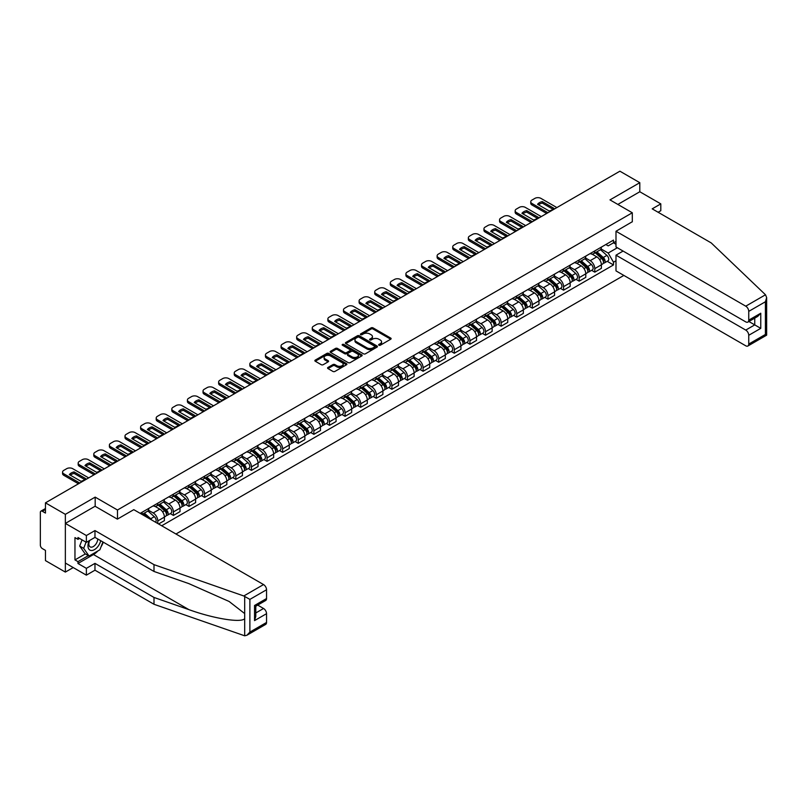 <?xml version="1.0" encoding="UTF-8"?>
<svg xmlns="http://www.w3.org/2000/svg" width="807" height="807" viewBox="0 0 807 807"><rect width="100%" height="100%" fill="white"/><g stroke="black" fill="none" stroke-linecap="round" stroke-linejoin="round"><path stroke-width="1.21" d="M378.917 345.235A0.968 0.565 0 0 0 380.299 345.235L390.729 339.212A1.392 0.797 0 0 0 391.133 338.647A1.392 0.797 0 0 0 390.729 338.083L373.056 327.874A1.392 0.797 0 0 0 371.089 327.874L360.658 333.896A0.968 0.565 0 0 0 362.03 334.693L363.382 333.906A4.449 2.562 0 0 1 369.667 333.906L371.139 334.764A4.449 2.562 0 0 1 372.441 336.58A4.449 2.562 0 0 1 371.139 338.385L369.788 339.172A0.968 0.565 0 0 0 371.159 339.959L372.511 339.182A4.449 2.562 0 0 1 378.796 339.182L380.268 340.029A4.449 2.562 0 0 1 381.57 341.845A4.449 2.562 0 0 1 380.268 343.661L378.917 344.438A0.968 0.565 0 0 0 378.917 345.235L378.917 344.438M327.985 367.447A1.392 0.797 0 0 0 327.571 368.012A1.392 0.797 0 0 0 327.985 368.577L332.938 371.442A1.392 0.797 0 0 0 334.905 371.442L346.496 364.754A1.392 0.797 0 0 0 346.899 364.189A1.392 0.797 0 0 0 346.496 363.614L328.812 353.416A1.392 0.797 0 0 0 326.855 353.416L315.265 360.104A1.392 0.797 0 0 0 314.861 360.668A1.392 0.797 0 0 0 315.265 361.233L321.257 364.693A1.392 0.797 0 0 0 323.214 364.693L328.177 361.829A1.392 0.797 0 0 0 328.58 361.264A1.392 0.797 0 0 0 328.177 360.699L325.211 358.984A3.712 2.149 0 0 1 324.121 357.471A3.712 2.149 0 0 1 326.411 355.483A3.712 2.149 0 0 1 330.456 355.948L342.097 362.666A3.712 2.149 0 0 1 343.187 364.189A3.712 2.149 0 0 1 340.887 366.166A3.712 2.149 0 0 1 336.842 365.702L334.905 364.582A1.392 0.797 0 0 0 332.938 364.582L327.985 367.447L327.985 368.577L332.938 365.742L332.938 364.582M117.479 510.004L95.176 497.122L65.357 514.341L45.454 502.842L619.897 171.195L639.8 182.685L609.991 199.894L632.305 212.776L117.479 510.004L117.479 519.072M363.483 353.809A1.392 0.797 0 0 0 365.44 353.809L377.03 347.121A1.392 0.797 0 0 0 377.434 346.556A1.392 0.797 0 0 0 377.03 345.991L359.357 335.783A1.392 0.797 0 0 0 357.39 335.783L345.8 342.471A1.392 0.797 0 0 0 345.396 343.036A1.392 0.797 0 0 0 345.8 343.611L363.483 353.809M342.804 345.446A0.968 0.565 0 0 1 343.792 345.588L361.738 355.948L350.177 362.625A1.392 0.797 0 0 1 348.21 362.625L330.537 352.417L330.537 351.287A1.392 0.797 0 0 0 330.124 351.852A1.392 0.797 0 0 0 330.537 352.417M330.537 351.287L335.49 348.422A1.392 0.797 0 0 1 337.457 348.422L344.629 352.568A1.392 0.797 0 0 0 346.586 352.568L349.875 350.662A1.392 0.797 0 0 0 350.288 350.097A1.392 0.797 0 0 0 349.875 349.532L342.42 345.225A0.968 0.565 0 0 1 343.792 344.428L361.758 354.808A1.392 0.797 0 0 1 362.172 355.373A1.392 0.797 0 0 1 361.758 355.937L361.758 354.808M65.357 514.341L65.357 572.092L45.454 560.603L45.454 550.384L42.347 548.589A2.835 1.634 -120 0 1 40.35 545.118L40.35 512.435A2.835 1.634 -120 0 1 40.935 511.134L45.454 508.531M175.956 534.002L623.851 275.419M65.357 572.092L73.215 567.563M45.454 502.842L45.454 513.07L42.347 511.275A2.835 1.634 -120 0 0 40.935 511.134M658.109 212.261L660.812 210.698L660.812 203.878L639.8 191.753L639.8 182.685M594.789 250.896A6.506 3.753 60 0 1 593.438 253.822L600.035 250.009A6.506 3.753 -120 0 0 601.386 247.083M585.418 257.907L590.179 260.661A6.506 3.753 60 0 1 594.789 268.63L601.386 264.817A6.506 3.753 -120 0 0 596.787 256.848L592.056 254.124M601.386 264.817L601.386 268.338L594.789 272.151L591.622 270.325M593.438 253.822A6.506 3.753 60 0 1 590.23 253.529M594.789 268.63L594.789 272.151M579.174 259.915A6.506 3.753 60 0 1 577.832 262.83L584.429 259.017A6.506 3.753 -120 0 0 585.781 256.101M576.016 279.333L579.174 281.169L585.781 277.356L585.781 273.825A6.506 3.753 -120 0 0 581.181 265.856L576.45 263.132M577.832 262.83A6.506 3.753 60 0 1 574.624 262.537M569.803 266.915L574.574 269.669A6.506 3.753 60 0 1 579.174 277.638L579.174 281.169M563.568 268.923A6.506 3.753 60 0 1 562.227 271.838L568.824 268.025A6.506 3.753 -120 0 0 570.176 265.11M560.401 288.351L563.568 290.177L570.176 286.364L570.176 282.843A6.506 3.753 -120 0 0 565.576 274.864L560.845 272.141M562.227 271.838A6.506 3.753 60 0 1 559.019 271.545M554.197 275.923L558.969 278.677A6.506 3.753 60 0 1 563.568 286.656L563.568 290.177M547.963 277.931A6.506 3.753 60 0 1 546.621 280.856L553.219 277.043A6.506 3.753 -120 0 0 554.57 274.118M544.796 297.359L547.963 299.185L554.57 295.372L554.57 291.852A6.506 3.753 -120 0 0 549.971 283.882L545.239 281.149M546.621 280.856A6.506 3.753 60 0 1 543.414 280.554M538.592 284.942L543.363 287.695A6.506 3.753 60 0 1 547.963 295.665L547.963 299.185M532.358 286.939A6.506 3.753 60 0 1 531.006 289.864L537.613 286.051A6.506 3.753 -120 0 0 538.965 283.126M529.19 306.367L532.358 308.193L538.965 304.38L538.965 300.86A6.506 3.753 -120 0 0 534.355 292.891L529.634 290.157M531.006 289.864A6.506 3.753 60 0 1 527.808 289.572M522.986 293.95L527.758 296.704A6.506 3.753 60 0 1 532.358 304.673L532.358 308.193M516.752 295.947A6.506 3.753 60 0 1 515.401 298.872L522.008 295.059A6.506 3.753 -120 0 0 523.35 292.134M513.585 315.376L516.752 317.212L523.35 313.398L523.35 309.868A6.506 3.753 -120 0 0 518.75 301.899L514.029 299.175M515.401 298.872A6.506 3.753 60 0 1 512.203 298.58M507.381 302.958L512.152 305.712A6.506 3.753 60 0 1 516.752 313.681L516.752 317.212M501.147 304.965A6.506 3.753 60 0 1 499.795 307.881L506.403 304.068A6.506 3.753 -120 0 0 507.744 301.152M497.98 324.394L501.147 326.22L507.744 322.407L507.744 318.886A6.506 3.753 -120 0 0 503.144 310.907L498.423 308.183M499.795 307.881A6.506 3.753 60 0 1 496.598 307.588M491.776 311.966L496.547 314.72A6.506 3.753 60 0 1 501.147 322.689L501.147 326.22M485.542 313.973A6.506 3.753 60 0 1 484.19 316.889L490.797 313.086A6.506 3.753 -120 0 0 492.139 310.16M482.374 333.402L485.542 335.228L492.139 331.415L492.139 327.894A6.506 3.753 -120 0 0 487.539 319.925L482.818 317.191M484.19 316.889A6.506 3.753 60 0 1 480.982 316.596M476.17 320.984L480.932 323.738A6.506 3.753 60 0 1 485.542 331.707L485.542 335.228M469.936 322.982A6.506 3.753 60 0 1 468.585 325.907L475.182 322.094A6.506 3.753 -120 0 0 476.534 319.168M466.769 342.41L469.936 344.236L476.534 340.423L476.534 336.902A6.506 3.753 -120 0 0 471.934 328.933L467.203 326.199M468.585 325.907A6.506 3.753 60 0 1 465.377 325.614M460.565 329.992L465.326 332.746A6.506 3.753 60 0 1 469.936 340.715L469.936 344.236M454.321 331.99A6.506 3.753 60 0 1 452.979 334.915L459.576 331.102A6.506 3.753 -120 0 0 460.928 328.177M451.163 351.418L454.321 353.244L460.928 349.431L460.928 345.91A6.506 3.753 -120 0 0 456.328 337.941L451.597 335.218M452.979 334.915A6.506 3.753 60 0 1 449.771 334.623M444.95 339.001L449.721 341.754A6.506 3.753 60 0 1 454.321 349.724L454.321 353.244M438.715 341.008A6.506 3.753 60 0 1 437.374 343.923L443.971 340.11A6.506 3.753 -120 0 0 445.323 337.195M435.548 360.426L438.715 362.262L445.323 358.449L445.323 354.919A6.506 3.753 -120 0 0 440.723 346.949L435.992 344.226M437.374 343.923A6.506 3.753 60 0 1 434.166 343.631M429.344 348.009L434.116 350.763A6.506 3.753 60 0 1 438.715 358.732L438.715 362.262M423.11 350.016A6.506 3.753 60 0 1 421.768 352.931L428.366 349.118A6.506 3.753 -120 0 0 429.717 346.203M419.943 369.445L423.11 371.27L429.717 367.457L429.717 363.937A6.506 3.753 -120 0 0 425.118 355.958L420.386 353.234M421.768 352.931A6.506 3.753 60 0 1 418.561 352.639M413.739 357.017L418.51 359.771A6.506 3.753 60 0 1 423.11 367.75L423.11 371.27M407.505 359.024A6.506 3.753 60 0 1 406.153 361.95L412.76 358.137A6.506 3.753 -120 0 0 414.112 355.211M404.337 378.453L407.505 380.279L414.112 376.466L414.112 372.945A6.506 3.753 -120 0 0 409.502 364.976L404.781 362.242M406.153 361.95A6.506 3.753 60 0 1 402.955 361.647M398.133 366.035L402.905 368.789A6.506 3.753 60 0 1 407.505 376.758L407.505 380.279M391.899 368.032A6.506 3.753 60 0 1 390.548 370.958L397.155 367.145A6.506 3.753 -120 0 0 398.497 364.219M388.732 387.461L391.899 389.287L398.497 385.474L398.497 381.953A6.506 3.753 -120 0 0 393.897 373.984L389.176 371.25M390.548 370.958A6.506 3.753 60 0 1 387.35 370.665M382.528 375.043L387.299 377.797A6.506 3.753 60 0 1 391.899 385.766L391.899 389.287M376.294 377.04A6.506 3.753 60 0 1 374.942 379.966L381.55 376.153A6.506 3.753 -120 0 0 382.891 373.238M373.127 396.469L376.294 398.305L382.891 394.492L382.891 390.961A6.506 3.753 -120 0 0 378.291 382.992L373.57 380.268M374.942 379.966A6.506 3.753 60 0 1 371.745 379.673M366.923 384.051L371.694 386.805A6.506 3.753 60 0 1 376.294 394.774L376.294 398.305M360.689 386.059A6.506 3.753 60 0 1 359.337 388.974L365.944 385.161A6.506 3.753 -120 0 0 367.286 382.246M357.521 405.487L360.689 407.313L367.286 403.5L367.286 399.979A6.506 3.753 -120 0 0 362.686 392L357.965 389.277M359.337 388.974A6.506 3.753 60 0 1 356.129 388.681M351.317 393.059L356.079 395.813A6.506 3.753 60 0 1 360.689 403.782L360.689 407.313M345.083 395.067A6.506 3.753 60 0 1 343.732 397.982L350.329 394.179A6.506 3.753 -120 0 0 351.681 391.254M341.916 414.495L345.083 416.321L351.681 412.508L351.681 408.988A6.506 3.753 -120 0 0 347.081 401.018L342.35 398.285M343.732 397.982A6.506 3.753 60 0 1 340.524 397.69M335.712 402.078L340.473 404.832A6.506 3.753 60 0 1 345.083 412.801L345.083 416.321M329.468 404.075A6.506 3.753 60 0 1 328.126 407L334.723 403.187A6.506 3.753 -120 0 0 336.075 400.262M326.31 423.504L329.468 425.329L336.075 421.516L336.075 417.996A6.506 3.753 -120 0 0 331.475 410.027L326.744 407.293M328.126 407A6.506 3.753 60 0 1 324.918 406.708M320.097 411.086L324.868 413.84A6.506 3.753 60 0 1 329.468 421.809L329.468 425.329M313.862 413.083A6.506 3.753 60 0 1 312.521 416.008L319.118 412.195A6.506 3.753 -120 0 0 320.47 409.27M310.695 432.512L313.862 434.337L320.47 430.535L320.47 427.004A6.506 3.753 -120 0 0 315.87 419.035L311.139 416.311M312.521 416.008A6.506 3.753 60 0 1 309.313 415.716M304.491 420.094L309.263 422.848A6.506 3.753 60 0 1 313.862 430.817L313.862 434.337M298.257 422.101A6.506 3.753 60 0 1 296.915 425.017L303.513 421.204A6.506 3.753 -120 0 0 304.864 418.288M295.09 441.52L298.257 443.356L304.864 439.543L304.864 436.012A6.506 3.753 -120 0 0 300.265 428.043L295.533 425.319M296.915 425.017A6.506 3.753 60 0 1 293.708 424.724M288.886 429.102L293.657 431.856A6.506 3.753 60 0 1 298.257 439.825L298.257 443.356M282.652 431.109A6.506 3.753 60 0 1 281.3 434.025L287.907 430.212A6.506 3.753 -120 0 0 289.259 427.296M279.484 450.538L282.652 452.364L289.259 448.551L289.259 445.03A6.506 3.753 -120 0 0 284.649 437.061L279.928 434.327M281.3 434.025A6.506 3.753 60 0 1 278.102 433.732M273.28 438.11L278.052 440.864A6.506 3.753 60 0 1 282.652 448.843L282.652 452.364M267.046 440.118A6.506 3.753 60 0 1 265.695 443.043L272.302 439.23A6.506 3.753 -120 0 0 273.644 436.305M263.879 459.546L267.046 461.372L273.654 457.559L273.654 454.038A6.506 3.753 -120 0 0 269.044 446.069L264.323 443.336M265.695 443.043A6.506 3.753 60 0 1 262.497 442.74M257.675 447.128L262.446 449.882A6.506 3.753 60 0 1 267.046 457.851L267.046 461.372M251.441 449.126A6.506 3.753 60 0 1 250.089 452.051L256.697 448.238A6.506 3.753 -120 0 0 258.038 445.313M248.274 468.554L251.441 470.38L258.038 466.567L258.038 463.047A6.506 3.753 -120 0 0 253.438 455.077L248.717 452.344M250.089 452.051A6.506 3.753 60 0 1 246.892 451.759M242.07 456.137L246.841 458.89A6.506 3.753 60 0 1 251.441 466.86L251.441 470.38M235.836 458.134A6.506 3.753 60 0 1 234.484 461.059L241.091 457.246A6.506 3.753 -120 0 0 242.433 454.331M232.668 477.562L235.836 479.398L242.433 475.585L242.433 472.055A6.506 3.753 -120 0 0 237.833 464.086L233.112 461.362M234.484 461.059A6.506 3.753 60 0 1 231.276 460.767M226.464 465.145L231.236 467.899A6.506 3.753 60 0 1 235.836 475.868L235.836 479.398M220.23 467.152A6.506 3.753 60 0 1 218.879 470.067L225.486 466.254A6.506 3.753 -120 0 0 226.828 463.339M217.063 486.581L220.23 488.406L226.828 484.593L226.828 481.073A6.506 3.753 -120 0 0 222.228 473.094L217.497 470.37M218.879 470.067A6.506 3.753 60 0 1 215.671 469.775M210.859 474.153L215.62 476.907A6.506 3.753 60 0 1 220.23 484.876L220.23 488.406M204.615 476.16A6.506 3.753 60 0 1 203.273 479.076L209.87 475.273A6.506 3.753 -120 0 0 211.222 472.347M201.457 495.589L204.615 497.415L211.222 493.602L211.222 490.081A6.506 3.753 -120 0 0 206.622 482.112L201.891 479.378M203.273 479.076A6.506 3.753 60 0 1 200.065 478.783M195.254 483.171L200.015 485.925A6.506 3.753 60 0 1 204.615 493.894L204.615 497.415M189.009 485.168A6.506 3.753 60 0 1 187.668 488.094L194.265 484.281A6.506 3.753 -120 0 0 195.617 481.355M185.852 504.597L189.009 506.423L195.617 502.61L195.617 499.089A6.506 3.753 -120 0 0 191.017 491.12L186.286 488.386M187.668 488.094A6.506 3.753 60 0 1 184.46 487.801M179.638 492.179L184.41 494.933A6.506 3.753 60 0 1 189.009 502.902L189.009 506.423M173.404 494.177A6.506 3.753 60 0 1 172.062 497.102L178.66 493.289A6.506 3.753 -120 0 0 180.011 490.363M170.237 513.605L173.404 515.431L180.011 511.628L180.011 508.097A6.506 3.753 -120 0 0 175.412 500.128L170.68 497.405M172.062 497.102A6.506 3.753 60 0 1 168.855 496.809M164.033 501.187L168.804 503.941A6.506 3.753 60 0 1 173.404 511.91L173.404 515.431M157.799 503.195A6.506 3.753 60 0 1 156.447 506.11L163.054 502.297A6.506 3.753 -120 0 0 164.406 499.382M158.596 523.985L164.406 520.636L164.406 517.105A6.506 3.753 -120 0 0 159.796 509.136L155.075 506.413M156.447 506.11A6.506 3.753 60 0 1 153.249 505.818M148.427 510.195L153.199 512.949A6.506 3.753 60 0 1 157.799 520.918L157.799 523.521M142.052 514.422L147.449 511.305A6.506 3.753 -120 0 0 148.791 508.39M142.193 512.203A6.506 3.753 60 0 1 141.709 514.23M615.993 244.259L613.491 242.816L608.185 245.873L605.835 244.521M601.023 248.899L608.185 253.035L617.345 247.749M615.993 260.772L613.491 262.225L608.185 253.035M161.703 525.771L613.491 264.938L613.491 262.225M615.993 241.374L613.491 242.816L613.491 240.103L140.196 513.353M632.305 212.776L632.305 221.844M95.176 497.122L95.176 506.312M607.227 261.317L613.491 264.938M379.31 345.376L380.268 344.821A4.449 2.562 0 0 0 381.57 343.005L381.57 341.845M372.441 336.58L372.441 337.73A4.449 2.562 0 0 1 371.139 339.545L370.181 340.1M390.709 339.222L373.056 329.024A1.392 0.797 0 0 0 371.089 329.024L361.042 334.824M377.03 345.991L377.03 347.121L359.357 336.933A1.392 0.797 0 0 0 357.39 336.933L345.82 343.621L345.8 342.471M374.579 346.949A0.968 0.565 0 0 0 374.579 346.153L359.065 337.195A0.968 0.565 0 0 0 357.683 337.195L356.26 338.022A4.449 2.562 0 0 0 354.959 339.838A4.449 2.562 0 0 0 356.26 341.654L366.872 347.777A4.449 2.562 0 0 0 373.157 347.777L374.579 346.949L374.579 348.11A0.968 0.565 0 0 0 374.862 347.706L374.862 346.556M354.959 339.838L354.959 340.988A4.449 2.562 0 0 0 356.26 342.804L356.26 341.654M374.579 348.11L373.157 348.927A4.449 2.562 0 0 1 366.872 348.927L356.26 342.804M330.557 352.437L335.49 349.582L335.49 348.422M350.288 350.097L350.288 351.257A1.392 0.797 0 0 1 349.875 351.822L346.586 353.718A1.392 0.797 0 0 1 344.629 353.718L337.457 349.582A1.392 0.797 0 0 0 335.49 349.582M352.064 356.855A3.712 2.149 0 0 0 356.109 357.319A3.712 2.149 0 0 0 358.409 355.342A3.712 2.149 0 0 0 357.319 353.829L353.214 351.459A1.392 0.797 0 0 0 351.257 351.459L347.968 353.355A1.392 0.797 0 0 0 347.555 353.92A1.392 0.797 0 0 0 347.968 354.495L352.064 356.855L352.064 358.015A3.712 2.149 0 0 0 356.109 358.479A3.712 2.149 0 0 0 358.409 356.492L358.409 355.342M347.555 353.92L347.555 355.08A1.392 0.797 0 0 0 347.968 355.645L347.968 354.495M352.064 358.015L347.968 355.645M343.187 364.189L343.187 365.339A3.712 2.149 0 0 1 340.887 367.326A3.712 2.149 0 0 1 336.842 366.862L334.905 365.742A1.392 0.797 0 0 0 332.938 365.742M324.121 357.471L324.121 358.621A3.712 2.149 0 0 0 325.211 360.144L325.211 358.984M328.156 361.839L325.211 360.144M346.475 364.764L328.812 354.566A1.392 0.797 0 0 0 326.855 354.566L315.285 361.243L315.265 360.104M595.233 252.783L601.598 258.452A3.541 2.038 60 0 1 602.708 263.929L601.386 264.686M595.405 252.934L598.401 254.659M595.879 252.409L602.95 258.724A1.695 0.978 60 0 1 603.485 261.347A1.695 0.978 60 0 1 603.333 261.418M596.938 251.804L603.293 257.473A3.541 2.038 60 0 1 604.403 262.941A3.541 2.038 60 0 1 603.333 263.062M600.479 249.676L606.894 255.395A3.541 2.038 60 0 1 608.004 260.863L604.403 262.941M552.926 209.235L542.274 203.082A8.847 5.104 180 0 0 538.501 204.827M546.662 213.472L532.005 205.008A4.247 2.451 180 0 1 530.764 203.273L530.764 201.77A4.247 2.451 -0 0 0 532.005 203.505L532.005 205.008M542.274 201.579A8.847 5.104 180 0 0 537.573 204.292L549.153 210.98A8.847 5.104 180 0 0 553.854 208.267L542.274 201.579L542.274 203.082M556.87 207.581L540.912 198.371A4.247 2.451 -0 0 0 534.91 198.371L532.005 200.045A4.247 2.451 -0 0 0 530.764 201.77M547.963 212.725L532.005 203.505M579.628 261.791L585.993 267.47A3.541 2.038 60 0 1 587.103 272.937L585.781 273.694M579.799 261.942L582.795 263.667M580.273 261.418L587.345 267.732A1.695 0.978 60 0 1 587.879 270.365A1.695 0.978 60 0 1 587.728 270.426M581.333 260.812L587.688 266.481A3.541 2.038 60 0 1 588.797 271.959A3.541 2.038 60 0 1 587.728 272.07M584.873 258.684L591.289 264.403A3.541 2.038 60 0 1 592.399 269.871L588.797 271.959M564.022 270.799L570.378 276.478A3.541 2.038 60 0 1 571.497 281.946L570.176 282.712M564.194 270.95L567.18 272.685M564.668 270.436L571.739 276.751A1.695 0.978 60 0 1 572.274 279.373A1.695 0.978 60 0 1 572.123 279.434M565.727 269.82L572.082 275.5A3.541 2.038 60 0 1 573.192 280.967A3.541 2.038 60 0 1 572.123 281.078M569.268 267.692L575.684 273.412A3.541 2.038 60 0 1 576.793 278.889L573.192 280.967M765.5 294.777L766.65 297.571L765.409 301.757L748.745 311.371A4.247 2.451 -120 0 0 745.749 306.176L765.5 294.777L711.229 242.927L652.207 208.852L660.812 203.878M623.095 251.068L615.993 255.173L615.993 270.88L745.749 345.8A4.247 2.451 -120 0 0 747.867 346.011A4.247 2.451 -120 0 0 748.745 344.064L748.745 335.288A4.247 2.451 -120 0 0 745.749 330.083L754.757 324.888L760.759 328.358L748.745 335.288M615.993 255.173L745.749 330.083M632.305 221.733L615.993 231.256L615.993 246.972L745.749 321.882A4.247 2.451 -120 0 0 747.867 322.094A4.247 2.451 -120 0 0 748.745 320.147L748.745 311.371M615.993 231.256L745.749 306.176M639.8 191.753L617.849 204.433M748.896 321.509L754.757 324.888L754.757 318.119M748.745 320.147L760.759 313.217L757.753 316.384L747.867 322.094M748.745 344.064L765.409 334.451L766.035 334.814M97.879 550.949A15.918 9.19 -60 0 1 93.471 554.54L77.966 563.488L86.369 568.34L94.974 563.377L153.996 597.452L153.996 604.272L244.692 635.805L246.892 635.25L249.888 632.083L266.542 622.459A4.247 2.451 60 0 1 265.664 624.406L246.892 635.25M153.996 597.452L188.888 609.628C213.673 618.626 241.434 623.105 244.692 618.616L244.692 613.582L229.107 601.467L188.888 583.632L153.996 571.457L94.974 537.381L86.369 542.354L77.966 537.502L77.966 539.348L74.96 537.613L74.96 559.907L77.966 561.642L88.377 555.63M86.369 568.34L86.369 575.159L65.357 563.024L65.357 523.41L95.075 506.251L117.378 519.133L133.791 509.661L263.546 584.571A4.247 2.451 60 0 1 266.542 589.766L266.542 598.552A4.247 2.451 60 0 1 265.664 600.489L255.789 606.198L255.789 616.427L254.538 620.613L254.538 605.482C256.162 606.42 256.162 606.42 254.538 605.482L266.542 598.552M94.974 563.377L94.974 570.186L86.369 575.159M153.996 604.272L94.974 570.186M266.542 589.766L249.888 599.389L243.795 595.969L153.996 564.648L94.974 530.572L86.369 535.535L86.369 542.354M86.369 535.535L65.357 523.41M77.966 563.488L77.966 561.642M94.974 530.572L94.974 537.381M153.996 564.648L153.996 571.457M255.789 612.967L263.546 608.488A4.247 2.451 60 0 1 266.542 613.683L266.542 622.459M263.546 608.488L257.685 605.099M103.306 542.193A15.918 9.19 -60 0 1 101.046 546.783M79.57 538.42L77.966 539.348M74.96 559.907L85.371 553.905M89.234 540.7A9.2 5.306 120 0 0 87.973 545.875A9.2 5.306 120 0 0 93.521 550.092A9.2 5.306 120 0 0 100.704 540.69M89.728 540.418A6.295 3.632 120 0 0 88.841 544.009A6.295 3.632 120 0 0 90.142 546.884A6.295 3.632 120 0 0 94.944 545.25A6.295 3.632 120 0 0 97.738 538.985M102.913 541.971L99.876 549.799L89.073 556.043L85.068 553.733L79.671 546.046L82.072 539.863M89.073 556.043L83.676 548.357L86.067 542.173M79.671 546.046L83.676 548.357M537.321 218.243L526.668 212.09A8.847 5.104 180 0 0 522.896 213.845M531.056 222.48L516.399 214.016A4.247 2.451 180 0 1 515.159 212.291L515.159 210.788A4.247 2.451 -0 0 0 516.399 212.513L516.399 214.016M526.668 210.587A8.847 5.104 180 0 0 521.958 213.3L533.548 219.988A8.847 5.104 180 0 0 538.249 217.275L526.668 210.587L526.668 212.09M541.265 216.589L525.307 207.379A4.247 2.451 -0 0 0 519.304 207.379L516.399 209.053A4.247 2.451 -0 0 0 515.159 210.788M532.358 221.733L516.399 212.513M521.715 227.251L511.053 221.098A8.847 5.104 180 0 0 507.29 222.853M515.451 231.488L500.794 223.035A4.247 2.451 180 0 1 499.553 221.3L499.553 219.797A4.247 2.451 -0 0 0 500.794 221.532L500.794 223.035M511.053 219.595A8.847 5.104 180 0 0 506.352 222.308L517.943 229.006A8.847 5.104 180 0 0 522.643 226.293L511.053 219.595L511.053 221.098M525.66 225.597L509.701 216.387A4.247 2.451 -0 0 0 503.699 216.387L500.794 218.061A4.247 2.451 -0 0 0 499.553 219.797M516.752 230.741L500.794 221.532M548.417 279.817L554.772 285.486A3.541 2.038 60 0 1 555.882 290.954L554.57 291.72M548.589 279.958L551.574 281.693M549.063 279.444L556.134 285.759A1.695 0.978 60 0 1 556.669 288.381A1.695 0.978 60 0 1 556.507 288.442M550.122 278.829L556.477 284.508A3.541 2.038 60 0 1 557.587 289.975A3.541 2.038 60 0 1 556.517 290.086M553.663 276.7L560.078 282.43A3.541 2.038 60 0 1 561.188 287.897L557.587 289.975M532.812 288.825L539.167 294.494A3.541 2.038 60 0 1 540.276 299.972L538.955 300.729M532.973 288.977L535.969 290.702M533.447 288.452L540.529 294.767A1.695 0.978 60 0 1 541.063 297.39A1.695 0.978 60 0 1 540.902 297.45M534.506 287.837L540.872 293.516A3.541 2.038 60 0 1 541.981 298.983A3.541 2.038 60 0 1 540.912 299.094M538.057 285.708L544.473 291.438A3.541 2.038 60 0 1 545.582 296.905L541.981 298.983M517.206 297.833L523.561 303.513A3.541 2.038 60 0 1 524.671 308.98L523.35 309.737M517.368 297.985L520.364 299.71M517.842 297.46L524.923 303.775A1.695 0.978 60 0 1 525.458 306.408A1.695 0.978 60 0 1 525.296 306.468M518.901 296.855L525.266 302.524A3.541 2.038 60 0 1 526.376 307.992A3.541 2.038 60 0 1 525.307 308.113M522.452 294.726L528.867 300.446A3.541 2.038 60 0 1 529.977 305.914L526.376 307.992M506.11 236.259L495.448 230.106A8.847 5.104 180 0 0 491.675 231.861M499.846 240.506L485.189 232.043A4.247 2.451 180 0 1 483.948 230.308L483.948 228.805A4.247 2.451 -0 0 0 485.189 230.54L485.189 232.043M495.448 228.613A8.847 5.104 180 0 0 490.747 231.327L502.337 238.015A8.847 5.104 180 0 0 507.038 235.301L495.448 228.613L495.448 230.106M510.044 234.615L494.096 225.395A4.247 2.451 -0 0 0 488.094 225.395L485.189 227.07A4.247 2.451 -0 0 0 483.948 228.805M501.147 239.75L485.189 230.54M490.505 245.278L479.842 239.124A8.847 5.104 180 0 0 476.069 240.869M484.24 249.514L469.583 241.051A4.247 2.451 180 0 1 468.342 239.316L468.342 237.813A4.247 2.451 -0 0 0 469.583 239.548L469.583 241.051M479.842 237.621A8.847 5.104 180 0 0 475.141 240.335L486.732 247.023A8.847 5.104 180 0 0 491.433 244.309L479.842 237.621L479.842 239.124M494.439 243.623L478.48 234.413A4.247 2.451 -0 0 0 472.478 234.413L469.583 236.088A4.247 2.451 -0 0 0 468.342 237.813M485.542 248.758L469.583 239.548M474.899 254.286L464.237 248.132A8.847 5.104 180 0 0 460.464 249.877M468.635 258.522L453.978 250.059A4.247 2.451 180 0 1 452.727 248.324L452.727 246.831A4.247 2.451 -0 0 0 453.978 248.556L453.978 250.059M464.237 246.629A8.847 5.104 180 0 0 459.536 249.343L471.127 256.031A8.847 5.104 180 0 0 475.827 253.317L464.237 246.629L464.237 248.132M478.833 252.631L462.875 243.421A4.247 2.451 -0 0 0 456.873 243.421L453.978 245.096A4.247 2.451 -0 0 0 452.727 246.831M469.936 257.776L453.978 248.556M501.601 306.842L507.956 312.521A3.541 2.038 60 0 1 509.066 317.988L507.744 318.755M501.762 306.993L504.758 308.718M502.236 306.478L509.318 312.783A1.695 0.978 60 0 1 509.842 315.416A1.695 0.978 60 0 1 509.691 315.476M503.296 305.863L509.661 311.532A3.541 2.038 60 0 1 510.77 317.01A3.541 2.038 60 0 1 509.701 317.121M506.846 303.735L513.262 309.454A3.541 2.038 60 0 1 514.372 314.932L510.77 317.01M459.284 263.294L448.631 257.14A8.847 5.104 180 0 0 444.859 258.896M453.02 267.531L438.372 259.067A4.247 2.451 180 0 1 437.122 257.342L437.122 255.839A4.247 2.451 -0 0 0 438.372 257.574L438.372 259.067M448.631 255.637A8.847 5.104 180 0 0 443.931 258.351L455.521 265.049A8.847 5.104 180 0 0 460.222 262.325L448.631 255.637L448.631 257.14M463.228 261.639L447.27 252.43A4.247 2.451 -0 0 0 441.268 252.43L438.372 254.104A4.247 2.451 -0 0 0 437.122 255.839M454.321 266.784L438.372 257.574M485.985 315.85L492.351 321.529A3.541 2.038 60 0 1 493.46 326.996L492.139 327.763M486.157 316.001L489.153 317.736M486.631 315.487L493.713 321.801A1.695 0.978 60 0 1 494.237 324.424A1.695 0.978 60 0 1 494.086 324.485M487.69 314.871L494.045 320.55A3.541 2.038 60 0 1 495.165 326.018A3.541 2.038 60 0 1 494.096 326.129M491.241 312.743L497.647 318.472A3.541 2.038 60 0 1 498.766 323.94L495.165 326.018M443.679 272.302L433.026 266.149A8.847 5.104 180 0 0 429.253 267.904M437.414 276.549L422.757 268.085A4.247 2.451 180 0 1 421.516 266.35L421.516 264.847A4.247 2.451 -0 0 0 422.757 266.582L422.757 268.085M433.026 264.646A8.847 5.104 180 0 0 428.325 267.369L439.906 274.057A8.847 5.104 180 0 0 444.617 271.344L433.026 264.646L433.026 266.149M447.623 270.648L431.664 261.438A4.247 2.451 -0 0 0 425.662 261.438L422.757 263.112A4.247 2.451 -0 0 0 421.516 264.847M438.715 275.792L422.757 266.582M470.38 324.868L476.745 330.537A3.541 2.038 60 0 1 477.855 336.005L476.534 336.771M470.552 325.019L473.548 326.744M471.026 324.495L478.097 330.809A1.695 0.978 60 0 1 478.632 333.432A1.695 0.978 60 0 1 478.48 333.493M472.085 323.879L478.44 329.559A3.541 2.038 60 0 1 479.55 335.026A3.541 2.038 60 0 1 478.48 335.137M475.626 321.751L482.041 327.481A3.541 2.038 60 0 1 483.151 332.948L479.55 335.026M428.073 281.32L417.421 275.167A8.847 5.104 180 0 0 413.648 276.912M421.809 285.557L407.152 277.094A4.247 2.451 180 0 1 405.911 275.358L405.911 273.855A4.247 2.451 -0 0 0 407.152 275.591L407.152 277.094M417.421 273.664A8.847 5.104 180 0 0 412.72 276.377L424.3 283.065A8.847 5.104 180 0 0 429.001 280.352L417.421 273.664L417.421 275.167M432.017 279.666L416.059 270.446A4.247 2.451 -0 0 0 410.057 270.446L407.152 272.12A4.247 2.451 -0 0 0 405.911 273.855M423.11 284.8L407.152 275.591M454.775 333.876L461.14 339.545A3.541 2.038 60 0 1 462.25 345.023L460.928 345.779M454.946 334.027L457.942 335.752M455.42 333.503L462.492 339.818A1.695 0.978 60 0 1 463.026 342.44A1.695 0.978 60 0 1 462.875 342.511M456.48 332.898L462.835 338.567A3.541 2.038 60 0 1 463.944 344.034A3.541 2.038 60 0 1 462.875 344.155M460.02 330.769L466.436 336.489A3.541 2.038 60 0 1 467.546 341.956L463.944 344.034M412.468 290.328L401.815 284.175A8.847 5.104 180 0 0 398.043 285.92M406.203 294.565L391.546 286.102A4.247 2.451 180 0 1 390.306 284.367L390.306 282.864A4.247 2.451 -0 0 0 391.546 284.599L391.546 286.102M401.815 282.672A8.847 5.104 180 0 0 397.105 285.385L408.695 292.073A8.847 5.104 180 0 0 413.396 289.36L401.815 282.672L401.815 284.175M416.412 288.674L400.454 279.464A4.247 2.451 -0 0 0 394.452 279.464L391.546 281.139A4.247 2.451 -0 0 0 390.306 282.864M407.505 293.819L391.546 284.599M439.169 342.884L445.525 348.563A3.541 2.038 60 0 1 446.644 354.031L445.323 354.787M439.341 343.036L442.327 344.76M439.815 342.511L446.886 348.826A1.695 0.978 60 0 1 447.421 351.459A1.695 0.978 60 0 1 447.27 351.519M440.874 341.906L447.229 347.575A3.541 2.038 60 0 1 448.339 353.052A3.541 2.038 60 0 1 447.27 353.163M444.415 339.777L450.831 345.497A3.541 2.038 60 0 1 451.94 350.964L448.339 353.052M396.862 299.336L386.2 293.183A8.847 5.104 180 0 0 382.437 294.938M390.598 303.573L375.941 295.11A4.247 2.451 180 0 1 374.7 293.385L374.7 291.882A4.247 2.451 -0 0 0 375.941 293.607L375.941 295.11M386.2 291.68A8.847 5.104 180 0 0 381.499 294.394L393.09 301.082A8.847 5.104 180 0 0 397.79 298.368L386.2 291.68L386.2 293.183M400.807 297.682L384.848 288.472A4.247 2.451 -0 0 0 378.846 288.472L375.941 290.147A4.247 2.451 -0 0 0 374.7 291.882M391.899 302.827L375.941 293.607M423.564 351.892L429.919 357.572A3.541 2.038 60 0 1 431.029 363.039L429.717 363.806M423.736 352.044L426.721 353.779M424.21 351.529L431.281 357.844A1.695 0.978 60 0 1 431.816 360.467A1.695 0.978 60 0 1 431.664 360.527M425.269 350.914L431.624 356.593A3.541 2.038 60 0 1 432.734 362.061A3.541 2.038 60 0 1 431.664 362.172M428.81 348.785L435.225 354.505A3.541 2.038 60 0 1 436.335 359.983L432.734 362.061M381.257 308.345L370.595 302.191A8.847 5.104 180 0 0 366.832 303.946M374.993 312.581L360.336 304.128A4.247 2.451 180 0 1 359.095 302.393L359.095 300.89A4.247 2.451 -0 0 0 360.336 302.625L360.336 304.128M370.595 300.688A8.847 5.104 180 0 0 365.894 303.402L377.484 310.1A8.847 5.104 180 0 0 382.185 307.386L370.595 300.688L370.595 302.191M385.191 306.69L369.243 297.48A4.247 2.451 -0 0 0 363.241 297.48L360.336 299.155A4.247 2.451 -0 0 0 359.095 300.89M376.294 311.835L360.336 302.625M407.959 360.911L414.314 366.58A3.541 2.038 60 0 1 415.423 372.047L414.102 372.814M408.12 361.052L411.116 362.787M408.594 360.537L415.676 366.852A1.695 0.978 60 0 1 416.21 369.475A1.695 0.978 60 0 1 416.049 369.535M409.653 359.922L416.019 365.601A3.541 2.038 60 0 1 417.128 371.069A3.541 2.038 60 0 1 416.059 371.18M413.204 357.794L419.62 363.523A3.541 2.038 60 0 1 420.729 368.991L417.128 371.069M365.652 317.353L354.989 311.199A8.847 5.104 180 0 0 351.216 312.955M359.387 321.6L344.73 313.136A4.247 2.451 180 0 1 343.489 311.401L343.489 309.898A4.247 2.451 -0 0 0 344.73 311.633L344.73 313.136M354.989 309.706A8.847 5.104 180 0 0 350.288 312.42L361.879 319.108A8.847 5.104 180 0 0 366.58 316.394L354.989 309.706L354.989 311.199M369.586 315.708L353.637 306.489A4.247 2.451 -0 0 0 347.625 306.489L344.73 308.163A4.247 2.451 -0 0 0 343.489 309.898M360.689 320.843L344.73 311.633M392.353 369.919L398.708 375.588A3.541 2.038 60 0 1 399.818 381.065L398.497 381.822M392.515 370.07L395.511 371.795M392.989 369.545L400.07 375.86A1.695 0.978 60 0 1 400.605 378.483A1.695 0.978 60 0 1 400.443 378.544M394.048 368.93L400.413 374.609A3.541 2.038 60 0 1 401.523 380.077A3.541 2.038 60 0 1 400.454 380.188M397.599 366.802L404.014 372.531A3.541 2.038 60 0 1 405.124 377.999L401.523 380.077M350.046 326.371L339.384 320.218A8.847 5.104 180 0 0 335.611 321.963M343.782 330.608L329.125 322.144A4.247 2.451 180 0 1 327.874 320.409L327.874 318.906A4.247 2.451 -0 0 0 329.125 320.641L329.125 322.144M339.384 318.715A8.847 5.104 180 0 0 334.683 321.428L346.274 328.116A8.847 5.104 180 0 0 350.974 325.403L339.384 318.715L339.384 320.218M353.98 324.717L338.022 315.507A4.247 2.451 -0 0 0 332.02 315.507L329.125 317.181A4.247 2.451 -0 0 0 327.874 318.906M345.083 329.851L329.125 320.641M376.748 378.927L383.103 384.606A3.541 2.038 60 0 1 384.213 390.074L382.891 390.83M376.909 379.078L379.905 380.803M377.383 378.554L384.465 384.868A1.695 0.978 60 0 1 384.989 387.501A1.695 0.978 60 0 1 384.838 387.562M378.443 377.948L384.808 383.618A3.541 2.038 60 0 1 385.917 389.085A3.541 2.038 60 0 1 384.848 389.206M381.993 375.82L388.409 381.54A3.541 2.038 60 0 1 389.519 387.007L385.917 389.085M334.431 335.379L323.778 329.226A8.847 5.104 180 0 0 320.006 330.971M328.167 339.616L313.52 331.152A4.247 2.451 180 0 1 312.269 329.417L312.269 327.924A4.247 2.451 -0 0 0 313.52 329.649L313.52 331.152M323.778 327.723A8.847 5.104 180 0 0 319.078 330.436L330.668 337.124A8.847 5.104 180 0 0 335.369 334.411L323.778 327.723L323.778 329.226M338.375 333.725L322.417 324.515A4.247 2.451 -0 0 0 316.415 324.515L313.52 326.189A4.247 2.451 -0 0 0 312.269 327.924M329.468 338.869L313.52 329.649M361.132 387.935L367.498 393.614A3.541 2.038 60 0 1 368.607 399.082L367.286 399.848M361.304 388.086L364.3 389.811M361.778 387.572L368.86 393.887A1.695 0.978 60 0 1 369.384 396.509A1.695 0.978 60 0 1 369.233 396.57M362.837 386.957L369.192 392.626A3.541 2.038 60 0 1 370.312 398.103A3.541 2.038 60 0 1 369.243 398.214M366.388 384.828L372.794 390.548A3.541 2.038 60 0 1 373.913 396.025L370.312 398.103M318.826 344.387L308.173 338.234A8.847 5.104 180 0 0 304.4 339.989M312.561 348.624L297.904 340.161A4.247 2.451 180 0 1 296.663 338.436L296.663 336.933A4.247 2.451 -0 0 0 297.904 338.668L297.904 340.161M308.173 336.731A8.847 5.104 180 0 0 303.472 339.444L315.053 346.142A8.847 5.104 180 0 0 319.764 343.419L308.173 336.731L308.173 338.234M322.77 342.733L306.811 333.523A4.247 2.451 -0 0 0 300.809 333.523L297.904 335.198A4.247 2.451 -0 0 0 296.663 336.933M313.862 347.878L297.904 338.668M345.527 396.943L351.892 402.622A3.541 2.038 60 0 1 353.002 408.09L351.681 408.856M345.699 397.094L348.695 398.829M346.173 396.58L353.244 402.895A1.695 0.978 60 0 1 353.779 405.518A1.695 0.978 60 0 1 353.627 405.578M347.232 395.965L353.587 401.644A3.541 2.038 60 0 1 354.697 407.111A3.541 2.038 60 0 1 353.637 407.222M350.773 393.836L357.188 399.566A3.541 2.038 60 0 1 358.298 405.033L354.697 407.111M303.22 353.395L292.568 347.242A8.847 5.104 180 0 0 288.795 348.997M296.956 357.642L282.299 349.179A4.247 2.451 180 0 1 281.058 347.444L281.058 345.941A4.247 2.451 -0 0 0 282.299 347.676L282.299 349.179M292.568 345.749A8.847 5.104 180 0 0 287.867 348.463L299.447 355.151A8.847 5.104 180 0 0 304.148 352.437L292.568 345.749L292.568 347.242M307.164 351.741L291.206 342.531A4.247 2.451 -0 0 0 285.204 342.531L282.299 344.206A4.247 2.451 -0 0 0 281.058 345.941M298.257 356.886L282.299 347.676M329.922 405.961L336.287 411.631A3.541 2.038 60 0 1 337.397 417.098L336.075 417.865M330.093 406.113L333.089 407.838M330.567 405.588L337.639 411.903A1.695 0.978 60 0 1 338.173 414.526A1.695 0.978 60 0 1 338.022 414.586M331.627 404.973L337.982 410.652A3.541 2.038 60 0 1 339.091 416.119A3.541 2.038 60 0 1 338.022 416.23M335.167 402.844L341.583 408.574A3.541 2.038 60 0 1 342.693 414.041L339.091 416.119M287.615 362.414L276.962 356.26A8.847 5.104 180 0 0 273.19 358.005M281.35 366.65L266.693 358.187A4.247 2.451 180 0 1 265.453 356.452L265.453 354.949A4.247 2.451 -0 0 0 266.693 356.684L266.693 358.187M276.962 354.757A8.847 5.104 180 0 0 272.262 357.471L283.842 364.159A8.847 5.104 180 0 0 288.543 361.445L276.962 354.757L276.962 356.26M291.559 360.759L275.601 351.539A4.247 2.451 -0 0 0 269.599 351.539L266.693 353.214A4.247 2.451 -0 0 0 265.453 354.949M282.652 365.894L266.693 356.684M314.316 414.969L320.672 420.639A3.541 2.038 60 0 1 321.791 426.116L320.47 426.873M314.488 415.121L317.484 416.846M314.962 414.596L322.033 420.911A1.695 0.978 60 0 1 322.568 423.534A1.695 0.978 60 0 1 322.417 423.604M316.021 413.991L322.376 419.66A3.541 2.038 60 0 1 323.486 425.128A3.541 2.038 60 0 1 322.417 425.249M319.562 411.863L325.978 417.582A3.541 2.038 60 0 1 327.087 423.05L323.486 425.128M272.009 371.422L261.357 365.268A8.847 5.104 180 0 0 257.584 367.014M265.745 375.659L251.088 367.195A4.247 2.451 180 0 1 249.847 365.46L249.847 363.957A4.247 2.451 -0 0 0 251.088 365.692L251.088 367.195M261.357 363.765A8.847 5.104 180 0 0 256.646 366.479L268.237 373.167A8.847 5.104 180 0 0 272.937 370.453L261.357 363.765L261.357 365.268M275.954 369.767L259.995 360.558A4.247 2.451 -0 0 0 253.993 360.558L251.088 362.232A4.247 2.451 -0 0 0 249.847 363.957M267.046 374.912L251.088 365.692M298.711 423.978L305.066 429.657A3.541 2.038 60 0 1 306.176 435.124L304.864 435.881M298.883 424.129L301.868 425.854M299.357 423.604L306.428 429.919A1.695 0.978 60 0 1 306.963 432.552A1.695 0.978 60 0 1 306.811 432.613M300.416 422.999L306.771 428.668A3.541 2.038 60 0 1 307.881 434.146A3.541 2.038 60 0 1 306.811 434.257M303.957 420.871L310.372 426.59A3.541 2.038 60 0 1 311.482 432.058L307.881 434.146M256.404 380.43L245.742 374.277A8.847 5.104 180 0 0 241.979 376.032M250.14 384.667L235.483 376.203A4.247 2.451 180 0 1 234.242 374.478L234.242 372.975A4.247 2.451 -0 0 0 235.483 374.7L235.483 376.203M245.742 372.773A8.847 5.104 180 0 0 241.041 375.487L252.631 382.175A8.847 5.104 180 0 0 257.332 379.461L245.742 372.773L245.742 374.277M260.338 378.776L244.39 369.566A4.247 2.451 -0 0 0 238.388 369.566L235.483 371.24A4.247 2.451 -0 0 0 234.242 372.975M251.441 383.92L235.483 374.7M283.106 432.986L289.461 438.665A3.541 2.038 60 0 1 290.57 444.132L289.249 444.899M283.277 433.137L286.263 434.872M283.741 432.623L290.823 438.937A1.695 0.978 60 0 1 291.357 441.56A1.695 0.978 60 0 1 291.196 441.621M284.8 432.007L291.166 437.687A3.541 2.038 60 0 1 292.275 443.154A3.541 2.038 60 0 1 291.206 443.265M288.351 429.879L294.767 435.598A3.541 2.038 60 0 1 295.876 441.076L292.275 443.154M240.799 389.438L230.136 383.285A8.847 5.104 180 0 0 226.364 385.04M234.534 393.675L219.877 385.221A4.247 2.451 180 0 1 218.636 383.486L218.636 381.983A4.247 2.451 -0 0 0 219.877 383.718L219.877 385.221M230.136 381.782A8.847 5.104 180 0 0 225.435 384.505L237.026 391.193A8.847 5.104 180 0 0 241.727 388.48L230.136 381.782L230.136 383.285M244.733 387.784L228.785 378.574A4.247 2.451 -0 0 0 222.772 378.574L219.877 380.248A4.247 2.451 -0 0 0 218.636 381.983M235.836 392.928L219.877 383.718M267.5 442.004L273.855 447.673A3.541 2.038 60 0 1 274.965 453.141L273.644 453.907M267.662 442.145L270.658 443.88M268.136 441.631L275.217 447.946A1.695 0.978 60 0 1 275.752 450.568A1.695 0.978 60 0 1 275.591 450.629M269.195 441.015L275.56 446.695A3.541 2.038 60 0 1 276.67 452.162A3.541 2.038 60 0 1 275.601 452.273M272.746 438.887L279.161 444.617A3.541 2.038 60 0 1 280.271 450.084L276.67 452.162M225.193 398.446L214.531 392.293A8.847 5.104 180 0 0 210.758 394.048M218.929 402.693L204.272 394.23A4.247 2.451 180 0 1 203.031 392.495L203.031 390.992A4.247 2.451 -0 0 0 204.272 392.727L204.272 394.23M214.531 390.8A8.847 5.104 180 0 0 209.83 393.513L221.421 400.201A8.847 5.104 180 0 0 226.121 397.488L214.531 390.8L214.531 392.293M229.127 396.802L213.169 387.582A4.247 2.451 -0 0 0 207.167 387.582L204.272 389.256A4.247 2.451 -0 0 0 203.031 390.992M220.23 401.936L204.272 392.727M251.895 451.012L258.25 456.681A3.541 2.038 60 0 1 259.36 462.159L258.038 462.915M252.056 451.163L255.052 452.888M252.53 450.639L259.612 456.954A1.695 0.978 60 0 1 260.147 459.576A1.695 0.978 60 0 1 259.985 459.637M253.59 450.024L259.955 455.703A3.541 2.038 60 0 1 261.065 461.17A3.541 2.038 60 0 1 259.995 461.281M257.14 447.895L263.556 453.625A3.541 2.038 60 0 1 264.666 459.092L261.065 461.17M209.578 407.464L198.925 401.311A8.847 5.104 180 0 0 195.153 403.056M203.324 411.701L188.667 403.238A4.247 2.451 180 0 1 187.416 401.503L187.416 400A4.247 2.451 -0 0 0 188.667 401.735L188.667 403.238M198.925 399.808A8.847 5.104 180 0 0 194.225 402.522L205.815 409.21A8.847 5.104 180 0 0 210.516 406.496L198.925 399.808L198.925 401.311M213.522 405.81L197.564 396.6A4.247 2.451 -0 0 0 191.562 396.6L188.667 398.275A4.247 2.451 -0 0 0 187.416 400M204.615 410.945L188.667 401.735M236.28 460.02L242.645 465.7A3.541 2.038 60 0 1 243.754 471.167L242.433 471.924M236.451 460.172L239.447 461.897M236.925 459.647L244.007 465.962A1.695 0.978 60 0 1 244.531 468.595A1.695 0.978 60 0 1 244.38 468.655M237.984 459.042L244.339 464.711A3.541 2.038 60 0 1 245.459 470.178A3.541 2.038 60 0 1 244.39 470.299M241.535 456.913L247.951 462.633A3.541 2.038 60 0 1 249.06 468.1L245.459 470.178M193.973 416.473L183.32 410.319A8.847 5.104 180 0 0 179.547 412.064M187.708 420.709L173.061 412.246A4.247 2.451 180 0 1 171.81 410.511L171.81 409.018A4.247 2.451 -0 0 0 173.061 410.743L173.061 412.246M183.32 408.816A8.847 5.104 180 0 0 178.619 411.53L190.2 418.218A8.847 5.104 180 0 0 194.911 415.504L183.32 408.816L183.32 410.319M197.917 414.818L181.958 405.608A4.247 2.451 -0 0 0 175.956 405.608L173.061 407.283A4.247 2.451 -0 0 0 171.81 409.018M189.009 419.963L173.061 410.743M220.674 469.028L227.039 474.708A3.541 2.038 60 0 1 228.149 480.175L226.828 480.942M220.846 469.18L223.842 470.905M221.32 468.665L228.391 474.98A1.695 0.978 60 0 1 228.926 477.603A1.695 0.978 60 0 1 228.774 477.663M222.379 468.05L228.734 473.719A3.541 2.038 60 0 1 229.844 479.197A3.541 2.038 60 0 1 228.785 479.308M225.92 465.921L232.335 471.641A3.541 2.038 60 0 1 233.445 477.119L229.844 479.197M178.367 425.481L167.715 419.327A8.847 5.104 180 0 0 163.942 421.083M172.103 429.717L157.446 421.254A4.247 2.451 180 0 1 156.205 419.529L156.205 418.026A4.247 2.451 -0 0 0 157.446 419.761L157.446 421.254M167.715 417.824A8.847 5.104 180 0 0 163.014 420.538L174.594 427.236A8.847 5.104 180 0 0 179.295 424.512L167.715 417.824L167.715 419.327M182.311 423.826L166.353 414.616A4.247 2.451 -0 0 0 160.351 414.616L157.446 416.291A4.247 2.451 -0 0 0 156.205 418.026M173.404 428.971L157.446 419.761M205.069 478.037L211.434 483.716A3.541 2.038 60 0 1 212.544 489.183L211.222 489.95M205.24 478.188L208.236 479.923M205.714 477.673L212.786 483.988A1.695 0.978 60 0 1 213.32 486.611A1.695 0.978 60 0 1 213.169 486.671M206.774 477.058L213.129 482.737A3.541 2.038 60 0 1 214.238 488.205A3.541 2.038 60 0 1 213.169 488.316M210.314 474.93L216.73 480.659A3.541 2.038 60 0 1 217.84 486.127L214.238 488.205M162.762 434.489L152.109 428.335A8.847 5.104 180 0 0 148.337 430.091M156.497 438.736L141.84 430.272A4.247 2.451 180 0 1 140.6 428.537L140.6 427.034A4.247 2.451 -0 0 0 141.84 428.769L141.84 430.272M152.109 426.842A8.847 5.104 180 0 0 147.409 429.556L158.989 436.244A8.847 5.104 180 0 0 163.69 433.53L152.109 426.842L152.109 428.335M166.706 432.834L150.748 423.625A4.247 2.451 -0 0 0 144.746 423.625L141.84 425.299A4.247 2.451 -0 0 0 140.6 427.034M157.799 437.979L141.84 428.769M189.463 487.055L195.829 492.724A3.541 2.038 60 0 1 196.938 498.191L195.617 498.958M189.635 487.206L192.631 488.931M190.109 486.682L197.18 492.996A1.695 0.978 60 0 1 197.715 495.619A1.695 0.978 60 0 1 197.564 495.68M191.168 486.066L197.523 491.745A3.541 2.038 60 0 1 198.633 497.213A3.541 2.038 60 0 1 197.564 497.324M194.709 483.938L201.125 489.667A3.541 2.038 60 0 1 202.234 495.135L198.633 497.213M147.156 443.507L136.504 437.354A8.847 5.104 180 0 0 132.731 439.099M140.892 447.744L126.235 439.28A4.247 2.451 180 0 1 124.994 437.545L124.994 436.042A4.247 2.451 -0 0 0 126.235 437.777L126.235 439.28M136.504 435.851A8.847 5.104 180 0 0 131.793 438.564L143.384 445.252A8.847 5.104 180 0 0 148.085 442.539L136.504 435.851L136.504 437.354M151.101 441.853L135.142 432.633A4.247 2.451 -0 0 0 129.14 432.633L126.235 434.317A4.247 2.451 -0 0 0 124.994 436.042M142.193 446.987L126.235 437.777M173.858 496.063L180.213 501.732A3.541 2.038 60 0 1 181.323 507.21L180.011 507.966M174.03 496.214L177.015 497.939M174.504 495.69L181.575 502.004A1.695 0.978 60 0 1 182.11 504.627A1.695 0.978 60 0 1 181.958 504.698M175.563 495.084L181.918 500.754A3.541 2.038 60 0 1 183.028 506.221A3.541 2.038 60 0 1 181.958 506.342M179.104 492.956L185.519 498.676A3.541 2.038 60 0 1 186.629 504.143L183.028 506.221M131.551 452.515L120.889 446.362A8.847 5.104 180 0 0 117.126 448.107M125.287 456.752L110.63 448.288A4.247 2.451 180 0 1 109.389 446.553L109.389 445.06A4.247 2.451 -0 0 0 110.63 446.785L110.63 448.288M120.889 444.859A8.847 5.104 180 0 0 116.188 447.572L127.778 454.26A8.847 5.104 180 0 0 132.479 451.547L120.889 444.859L120.889 446.362M135.485 450.861L119.537 441.651A4.247 2.451 -0 0 0 113.535 441.651L110.63 443.325A4.247 2.451 -0 0 0 109.389 445.06M126.588 456.005L110.63 446.785M158.253 505.071L164.608 510.75A3.541 2.038 60 0 1 165.717 516.218L164.406 516.974M158.424 505.222L161.41 506.947M158.888 504.698L165.97 511.013A1.695 0.978 60 0 1 166.504 513.645A1.695 0.978 60 0 1 166.343 513.706M159.947 504.093L166.313 509.762A3.541 2.038 60 0 1 167.422 515.239A3.541 2.038 60 0 1 166.353 515.35M163.498 501.964L169.914 507.684A3.541 2.038 60 0 1 171.023 513.151L167.422 515.239M115.946 461.523L105.283 455.37A8.847 5.104 180 0 0 101.511 457.125M109.681 465.76L95.024 457.297A4.247 2.451 180 0 1 93.783 455.572L93.783 454.069A4.247 2.451 -0 0 0 95.024 455.804L95.024 457.297M105.283 453.867A8.847 5.104 180 0 0 100.582 456.58L112.173 463.268A8.847 5.104 180 0 0 116.874 460.555L105.283 453.867L105.283 455.37M119.88 459.869L103.932 450.659A4.247 2.451 -0 0 0 97.919 450.659L95.024 452.334A4.247 2.451 -0 0 0 93.783 454.069M110.983 465.014L95.024 455.804M142.647 514.079L144.826 516.036M142.809 514.23L145.805 515.966M147.822 517.761L143.283 513.716M144.342 513.101L150.707 518.78A3.541 2.038 60 0 1 151.726 520.011M147.893 510.972L154.308 516.692A3.541 2.038 60 0 1 155.438 522.159M100.34 470.531L89.678 464.378A8.847 5.104 180 0 0 85.905 466.133M94.076 474.768L79.419 466.315A4.247 2.451 180 0 1 78.178 464.58L78.178 463.077A4.247 2.451 -0 0 0 79.419 464.812L79.419 466.315M89.678 462.875A8.847 5.104 180 0 0 84.977 465.599L96.568 472.287A8.847 5.104 180 0 0 101.268 469.573L89.678 462.875L89.678 464.378M104.274 468.877L88.316 459.667A4.247 2.451 -0 0 0 82.314 459.667L79.419 461.342A4.247 2.451 -0 0 0 78.178 463.077M95.377 474.022L79.419 464.812M84.725 479.54L74.073 473.396A8.847 5.104 180 0 0 70.3 475.141M78.471 483.786L63.814 475.323A4.247 2.451 180 0 1 62.563 473.588L62.563 472.085A4.247 2.451 -0 0 0 63.814 473.82L63.814 475.323M74.073 471.893A8.847 5.104 180 0 0 69.372 474.607L80.962 481.295A8.847 5.104 180 0 0 85.663 478.581L74.073 471.893L74.073 473.396M88.669 477.895L72.711 468.675A4.247 2.451 -0 0 0 66.709 468.675L63.814 470.35A4.247 2.451 -0 0 0 62.563 472.085M79.762 483.03L63.814 473.82M157.799 520.918L164.406 517.105M173.404 511.91L180.011 508.097M189.009 502.902L195.617 499.089M204.615 493.894L211.222 490.081M220.23 484.876L226.828 481.073M235.836 475.868L242.433 472.055M251.441 466.86L258.038 463.047M267.046 457.851L273.654 454.038M282.652 448.843L289.259 445.03M298.257 439.825L304.864 436.012M313.862 430.817L320.47 427.004M329.468 421.809L336.075 417.996M345.083 412.801L351.681 408.988M360.689 403.782L367.286 399.979M376.294 394.774L382.891 390.961M391.899 385.766L398.497 381.953M407.505 376.758L414.112 372.945M423.11 367.75L429.717 363.937M438.715 358.732L445.323 354.919M454.321 349.724L460.928 345.91M469.936 340.715L476.534 336.902M485.542 331.707L492.139 327.894M501.147 322.689L507.744 318.886M516.752 313.681L523.35 309.868M532.358 304.673L538.965 300.86M547.963 295.665L554.57 291.852M563.568 286.656L570.176 282.843M579.174 277.638L585.781 273.825M153.199 512.949L159.796 509.136M168.804 503.941L175.412 500.128M184.41 494.933L191.017 491.12M200.015 485.925L206.622 482.112M215.62 476.907L222.228 473.094M231.236 467.899L237.833 464.086M246.841 458.89L253.438 455.077M262.446 449.882L269.044 446.069M278.052 440.864L284.649 437.061M293.657 431.856L300.265 428.043M309.263 422.848L315.87 419.035M324.868 413.84L331.475 410.027M340.473 404.832L347.081 401.018M356.079 395.813L362.686 392M371.694 386.805L378.291 382.992M387.299 377.797L393.897 373.984M402.905 368.789L409.502 364.976M418.51 359.771L425.118 355.958M434.116 350.763L440.723 346.949M449.721 341.754L456.328 337.941M465.326 332.746L471.934 328.933M480.932 323.738L487.539 319.925M496.547 314.72L503.144 310.907M512.152 305.712L518.75 301.899M527.758 296.704L534.355 292.891M543.363 287.695L549.971 283.882M558.969 278.677L565.576 274.864M574.574 269.669L581.181 265.856M590.179 260.661L596.787 256.848M45.454 509.489L42.347 511.275M380.268 344.821L380.268 343.661M369.788 339.959L369.788 339.172M371.139 339.545L371.139 338.385M360.658 334.693L360.658 333.896M371.089 329.024L371.089 327.874M373.056 329.024L373.056 327.874M390.729 339.212L390.729 338.083M357.39 336.933L357.39 335.783M359.357 336.933L359.357 335.783M366.872 348.927L366.872 347.777M373.157 348.927L373.157 347.777M337.457 349.582L337.457 348.422M344.629 353.718L344.629 352.568M346.586 353.718L346.586 352.568M349.875 351.822L349.875 350.662M343.792 345.588L343.792 344.428M334.905 365.742L334.905 364.582M336.842 366.862L336.842 365.702M328.177 361.829L328.177 360.699M326.855 354.566L326.855 353.416M328.812 354.566L328.812 353.416M346.496 364.754L346.496 363.614M601.598 258.452L599.611 259.602M603.838 260.57L603.202 260.943M606.894 255.395L603.293 257.473M585.993 267.47L584.006 268.61M588.232 269.588L587.597 269.952M591.289 264.403L587.688 266.481M570.378 276.478L568.4 277.618M572.627 278.597L571.992 278.96M575.684 273.412L572.082 275.5M765.409 334.451L765.409 301.757M760.759 313.217L760.759 328.358M244.692 635.805L244.692 618.616M244.692 613.582L244.692 596.383M249.888 599.389L249.888 632.083M266.542 613.683L254.538 620.613M243.795 595.969L263.546 584.571M93.471 554.54L188.888 609.628M554.772 285.486L552.795 286.636M557.022 287.605L556.386 287.978M560.078 282.43L556.477 284.508M539.167 294.494L537.19 295.644M541.416 296.613L540.771 296.986M544.473 291.438L540.872 293.516M523.561 303.513L521.584 304.653M525.801 305.621L525.165 305.994M528.867 300.446L525.266 302.524M507.956 312.521L505.969 313.661M510.195 314.639L509.56 315.002M513.262 309.454L509.661 311.532M492.351 321.529L490.363 322.679M494.59 323.647L493.955 324.01M497.647 318.472L494.045 320.55M476.745 330.537L474.758 331.687M478.985 332.655L478.349 333.029M482.041 327.481L478.44 329.559M461.14 339.545L459.153 340.695M463.379 341.664L462.744 342.037M466.436 336.489L462.835 338.567M445.525 348.563L443.547 349.703M447.774 350.682L447.139 351.045M450.831 345.497L447.229 347.575M429.919 357.572L427.942 358.712M432.169 359.69L431.533 360.053M435.225 354.505L431.624 356.593M414.314 366.58L412.337 367.73M416.563 368.698L415.918 369.071M419.62 363.523L416.019 365.601M398.708 375.588L396.731 376.738M400.948 377.706L400.312 378.08M404.014 372.531L400.413 374.609M383.103 384.606L381.116 385.746M385.343 386.714L384.707 387.088M388.409 381.54L384.808 383.618M367.498 393.614L365.51 394.754M369.737 395.733L369.102 396.096M372.794 390.548L369.192 392.626M351.892 402.622L349.905 403.772M354.132 404.741L353.496 405.104M357.188 399.566L353.587 401.644M336.287 411.631L334.3 412.781M338.526 413.749L337.891 414.122M341.583 408.574L337.982 410.652M320.672 420.639L318.694 421.789M322.921 422.757L322.286 423.13M325.978 417.582L322.376 419.66M305.066 429.657L303.089 430.797M307.316 431.775L306.68 432.138M310.372 426.59L306.771 428.668M289.461 438.665L287.484 439.805M291.71 440.783L291.065 441.147M294.767 435.598L291.166 437.687M273.855 447.673L271.878 448.823M276.095 449.792L275.459 450.165M279.161 444.617L275.56 446.695M258.25 456.681L256.263 457.831M260.49 458.8L259.854 459.173M263.556 453.625L259.955 455.703M242.645 465.7L240.657 466.839M244.884 467.808L244.249 468.181M247.951 462.633L244.339 464.711M227.039 474.708L225.052 475.848M229.279 476.826L228.643 477.189M232.335 471.641L228.734 473.719M211.434 483.716L209.447 484.866M213.673 485.834L213.038 486.197M216.73 480.659L213.129 482.737M195.829 492.724L193.841 493.874M198.068 494.842L197.433 495.216M201.125 489.667L197.523 491.745M180.213 501.732L178.236 502.882M182.463 503.85L181.827 504.224M185.519 498.676L181.918 500.754M164.608 510.75L162.631 511.89M166.857 512.869L166.212 513.232M169.914 507.684L166.313 509.762M154.308 516.692L150.707 518.78M766.65 297.571L766.65 335.167L747.867 346.011"/></g></svg>
